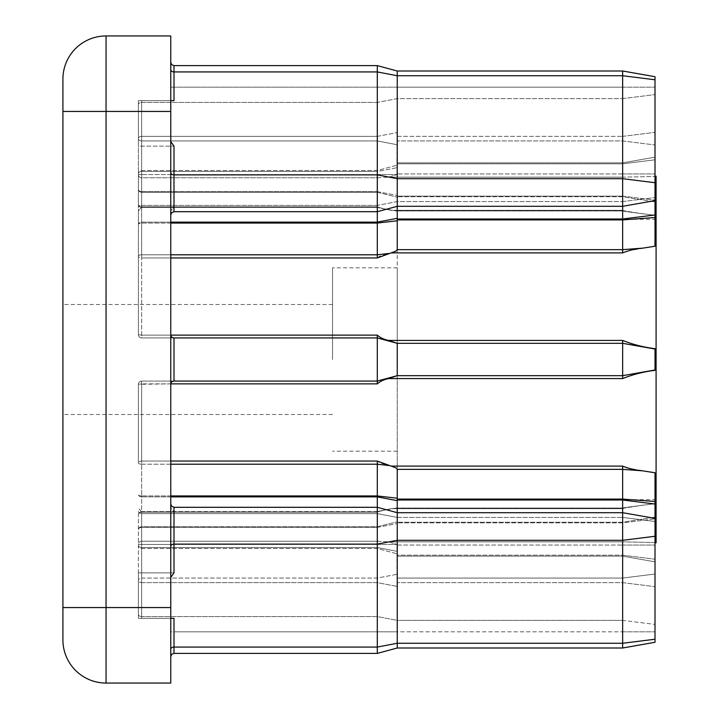 <?xml version="1.0" encoding="UTF-8"?>
<svg xmlns="http://www.w3.org/2000/svg" width="719" height="719" viewBox="0 0 719 719"><rect width="100%" height="100%" fill="white"/><g stroke="black" fill="none" stroke-linecap="round" stroke-linejoin="round"><path stroke-width="0.54" stroke-dasharray="3.6 2.7" d="M397.248 359.5L397.248 219.295L397.248 359.5L397.248 267.827L397.248 359.5L397.248 343.322L622.654 343.322L622.654 375.678L397.248 375.678L397.248 359.5L397.248 499.705L397.248 359.5M656.088 542.845L656.088 176.155M332.538 359.5L332.538 267.827L332.538 359.5M62.913 359.5L62.913 304.497L62.913 359.5M170.763 384.306A3.236 3.236 0 0 1 173.998 381.07L141.643 381.07L173.998 381.07A3.236 3.236 0 0 0 170.763 384.306L170.763 210.955L173.998 206.973L141.643 206.973L173.998 206.973L170.763 210.955L170.763 384.306A3.236 3.236 0 0 1 173.998 381.07L173.998 337.93L141.643 337.93L173.998 337.93A3.236 3.236 0 0 1 170.763 334.695A3.236 3.236 0 0 0 173.998 337.93L377.295 337.93L377.295 381.07L173.998 381.07M170.763 528.869L170.763 618.34L170.763 528.869M622.654 466.101L622.654 647.999L655.009 642.292L655.009 542.521L622.654 541.847L655.009 542.521L655.009 642.292L655.009 472.769L655.009 503.668L655.009 472.769L626.959 467.979L622.654 466.101L391.163 466.101L379.758 462.829L377.295 461.041L377.295 653.391L377.295 631.821L170.763 631.821L170.763 656.627L170.763 618.34L170.763 656.627L170.763 618.34L170.763 631.821L173.998 631.821L173.998 618.34L138.407 618.34L138.407 514.849L138.407 580.341A3.236 2.292 0 0 0 141.643 582.633A3.236 2.292 0 0 1 138.407 580.341L138.407 618.34L173.998 618.34L138.407 618.34L173.998 618.34L173.998 653.391L173.998 618.34L173.998 631.821L173.998 618.34L138.407 618.34L141.643 618.34L141.643 544.427L377.295 544.427L377.295 653.391L377.295 541.218L388.566 541.847L377.295 541.218L377.295 544.427L141.643 544.427L141.643 618.34L138.407 618.34L138.407 514.849L138.407 618.34L138.407 572.854L138.407 618.34L138.407 572.854L138.407 618.34L170.763 618.34M170.763 100.66L141.643 100.66L173.998 100.66L170.763 100.66L170.763 214.936L170.763 62.373L170.763 100.66L170.763 62.373L170.763 100.66L170.763 62.373L170.763 100.66L173.998 100.66L138.407 100.66L138.407 204.151L138.407 100.66L138.407 204.151L138.407 100.66L173.998 100.66L138.407 100.66L141.643 100.66L138.407 100.66L138.407 146.146L173.998 146.146L138.407 146.146L138.407 100.66L138.407 146.146L138.407 100.66L173.998 100.66L173.998 65.609M141.643 140.942A3.236 2.292 180 0 1 138.407 138.659A3.236 2.292 180 0 0 141.643 140.942L141.643 136.367A3.236 2.292 180 0 0 138.407 138.659A3.236 2.292 180 0 1 141.643 136.367L377.295 136.367L377.295 65.609L377.295 191.631L377.295 136.367L141.643 136.367L141.643 102.431L141.643 140.942L377.295 140.942L397.248 144.753L397.248 197.168L397.248 144.753L377.295 140.942L141.643 140.942L141.643 191.631A3.236 2.292 180 0 1 138.407 189.349A3.236 2.93 180 0 0 141.643 192.279A3.236 2.93 180 0 1 138.407 189.349A3.236 2.292 180 0 0 141.643 191.631L377.295 191.631L377.295 207.081L377.295 191.631L141.643 191.631L141.643 140.942M138.407 462.829A3.236 1.366 0 0 0 141.643 464.204A3.236 1.366 0 0 1 138.407 462.829L138.407 384.306A3.236 3.236 0 0 1 141.643 381.07A3.236 3.236 0 0 0 138.407 384.306L138.407 462.829A3.236 1.789 0 0 1 141.643 461.041A3.236 1.789 0 0 0 138.407 462.829M170.763 257.959L141.643 257.959A3.236 1.789 180 0 1 138.407 256.171L138.407 173.737L138.407 334.695L138.407 210.955L141.643 206.973L138.407 210.955L138.407 173.737L138.407 256.171A3.236 1.789 180 0 0 141.643 257.959L141.643 256.171L141.643 257.959L377.295 257.959L379.758 256.171L391.163 252.899L622.654 252.899L626.959 251.021L655.009 246.231L655.009 215.332L626.959 211.692L622.654 210.325L626.959 211.692L655.009 215.332L655.009 246.231L655.009 76.708M655.009 642.292L622.654 647.999L622.654 631.821L622.654 647.999L397.248 647.999L397.248 620.38L622.654 620.38L622.654 631.821L622.654 545.065L622.654 647.999L622.654 508.063L622.654 508.675L626.959 507.308L622.654 508.675L622.654 508.063L622.654 620.38L655.009 624.416L655.009 574.023L655.009 624.416L622.654 620.38L397.248 620.38L397.248 647.999L397.248 469.345L622.654 469.345L642.723 470.846M622.654 138.659L622.654 71.001L622.654 138.659M655.009 369.97L622.654 375.678L655.009 369.97L622.654 375.678L397.248 375.678L622.654 375.678L622.654 378.58C632.846 374.482 643.631 371.732 655.009 370.339L655.009 348.661C643.613 347.268 632.828 344.518 622.654 340.42L622.654 343.322L655.009 349.03L622.654 343.322L397.248 343.322L377.295 337.93L141.643 337.93A3.236 3.236 0 0 1 138.407 334.695A3.236 3.236 0 0 0 141.643 337.93L377.295 337.93L397.005 343.26L388.566 340.42C384.162 339.566 380.405 337.804 377.295 335.126L377.295 337.93L397.005 343.26M622.654 71.001L622.654 252.899M397.248 580.341L397.248 586.443L397.248 580.341M377.295 580.341L377.295 511.613L377.295 512.162L379.758 510.948L377.295 512.162L377.295 511.613L377.295 580.341M377.295 65.609L377.295 87.179L397.248 87.179L397.248 71.001L397.005 174.573L397.248 173.935L622.654 173.935L622.654 177.153L655.009 176.479L622.654 177.153L622.654 173.935L397.248 173.935L397.248 71.001L397.248 87.179L622.654 87.179L377.295 87.179L377.295 65.609L377.295 257.959M388.898 253.474L377.295 254.796L141.643 254.796A3.236 1.366 180 0 0 138.407 256.171A3.236 1.366 180 0 1 141.643 254.796L141.643 223.061A3.236 1.366 180 0 0 138.407 224.427A3.236 1.366 180 0 1 141.643 223.061L377.295 223.061L397.248 220.778L397.248 71.001M173.998 512.027L141.643 512.027L173.998 512.027L170.763 508.045L170.763 504.064L170.763 508.045L173.998 512.027L173.998 507.299L173.998 512.027M655.009 503.668L626.959 507.308L655.009 503.668L655.009 574.023L655.009 503.668M391.163 508.675L379.758 510.948L396.124 508.063L391.163 508.675L622.654 508.675L391.163 508.675M397.248 375.678L377.295 381.07L141.643 381.07L377.295 381.07L377.295 383.874C380.423 381.187 384.18 379.425 388.566 378.58L622.654 378.58M397.248 500.002L397.248 498.222L397.248 500.002L622.654 500.002L655.009 504.037M397.248 522.237L397.248 508.369L396.124 508.063L622.654 508.369L397.248 508.369L397.248 522.884L397.248 522.237L622.654 522.237L655.009 517.069L622.654 522.237L397.248 522.237M397.248 196.116L397.248 210.631L396.124 210.937L622.654 210.631L622.654 196.763L622.654 210.937L397.248 210.631L397.248 196.116L622.654 196.116L622.654 196.763L622.654 196.116L397.248 196.116M391.163 210.325L379.758 208.052L377.295 206.838L379.758 208.052L396.124 210.937L391.163 210.325L622.654 210.325L622.654 210.937L622.654 210.325L391.163 210.325M377.295 177.782L388.566 177.153L377.295 177.782L377.295 87.179L377.295 177.782L141.643 177.782A3.236 3.209 0 0 1 138.407 174.573A3.236 3.209 0 0 0 141.643 177.782L377.295 177.782M170.763 683.05L170.763 35.95L106.053 35.95A43.14 43.14 0 0 0 62.913 79.09L62.913 639.91A43.14 43.14 0 0 0 106.053 683.05L170.763 683.05M170.763 496.865L141.643 496.865L141.643 548.498L141.643 513.618L377.295 513.618L397.248 517.428L622.654 517.428L655.009 521.464L655.009 518.399L655.009 561.836L655.009 521.464L622.654 517.428L622.654 556.129L622.654 512.692L622.654 517.428L397.248 517.428L397.248 512.692L397.248 551.365L397.248 517.428L377.295 513.618L141.643 513.618L141.643 512.027L138.407 508.045L141.643 512.027L141.643 547.554A3.236 2.292 0 0 1 138.407 545.263A3.236 2.292 0 0 0 141.643 547.554A3.236 2.292 180 0 1 138.407 545.263A3.236 2.292 180 0 0 141.643 547.554L377.295 547.554L377.295 507.299L377.295 548.498L377.295 547.554L141.643 547.554L141.643 496.865A3.236 2.292 0 0 1 138.407 494.573A3.236 1.366 0 0 0 141.643 495.939A3.236 1.366 0 0 1 138.407 494.573A3.236 2.292 0 0 0 141.643 496.865L377.295 496.865L397.248 500.676M170.763 577.429L173.998 572.854L138.407 572.854L173.998 572.854L173.998 507.299L171.724 506.365L170.763 504.064M655.009 200.601L655.009 159.789L655.009 200.601L622.654 206.308L622.654 163.824L622.654 206.308L397.248 206.308L397.248 167.635L397.248 206.308L377.295 211.701L377.295 171.446L377.295 211.701L173.998 211.701L173.998 146.146L170.763 141.571M397.248 555.176L397.248 556.129L397.248 555.176L622.654 555.176L622.654 556.129L622.654 555.176L397.248 555.176L622.654 555.176L655.009 559.211L655.009 561.836L655.009 559.211L622.654 555.176L397.248 555.176M656.088 359.5L656.088 499.705L656.088 359.5M377.295 616.569L377.295 582.633L377.295 616.569L397.248 620.38L397.248 586.443L397.248 620.38L377.295 616.569L141.643 616.569L141.643 578.058A3.236 2.292 0 0 0 138.407 580.341A3.236 2.292 0 0 1 141.643 578.058L377.295 578.058L397.248 574.247L397.248 523.549L397.248 574.247L377.295 578.058L141.643 578.058L141.643 582.633L377.295 582.633L397.248 586.443L377.295 582.633L141.643 582.633L141.643 616.569A3.236 2.292 0 0 1 138.407 614.278A3.236 2.292 0 0 0 141.643 616.569L377.295 616.569M397.248 631.821L397.005 544.427L397.248 545.065L622.654 545.065L622.654 541.847L622.654 545.065L397.248 545.065L397.248 631.821L622.654 631.821L377.295 631.821L377.295 653.391L173.998 653.391L173.998 631.821L397.248 631.821M391.163 466.101C395.055 467.125 397.077 468.213 397.248 469.345M388.566 541.847L397.005 544.427L388.566 541.847L622.654 541.847L388.566 541.847M655.009 144.977L655.009 215.332L655.009 144.977L622.654 140.942L397.248 140.942L622.654 140.942L655.009 144.977M397.248 220.778L397.248 249.655C397.077 250.787 395.055 251.875 391.163 252.899M655.009 159.789L655.009 157.164L655.009 159.789L622.654 163.824L622.654 162.871L622.654 163.824L622.654 162.871L622.654 163.824L397.248 163.824L622.654 163.824L397.248 163.824L622.654 163.824L655.009 159.789M655.009 176.479L655.009 87.179L655.009 176.479M655.009 349.03L622.654 343.322L397.248 343.322M377.295 171.446L377.295 170.502L377.295 171.446L377.295 170.502L377.295 171.446L141.643 171.446A3.236 2.292 180 0 0 138.407 173.737A3.236 2.292 180 0 1 141.643 171.446A3.236 2.292 0 0 0 138.407 173.737A3.236 2.292 0 0 1 141.643 171.446L377.295 171.446L141.643 171.446L141.643 206.973L141.643 171.446L377.295 171.446L397.248 167.635L377.295 171.446M377.295 206.838L377.295 207.387L377.295 206.838L141.643 206.838A3.236 2.696 0 0 1 138.407 204.151A3.236 2.696 0 0 0 141.643 206.838L141.643 177.782L141.643 206.838L377.295 206.838M397.005 375.74L377.295 381.07L397.005 375.74L388.566 378.58M388.566 177.153L397.005 174.573L388.566 177.153L622.654 177.153L388.566 177.153M377.295 335.126L141.643 335.126L141.643 337.93A3.236 3.236 0 0 1 138.407 334.695A3.236 3.236 0 0 0 141.643 337.93L141.643 257.959L141.643 335.126L170.789 335.126M397.248 218.324L377.295 222.135L141.643 222.135A3.236 2.292 180 0 0 138.407 224.427A3.236 2.292 180 0 1 141.643 222.135L141.643 171.446L141.643 222.135L170.763 222.135M170.789 383.874L138.407 384.306A3.236 3.236 0 0 1 141.643 381.07A3.236 3.236 0 0 0 138.407 384.306L141.643 383.874L141.643 461.041L170.763 461.041M141.643 541.218A3.236 3.209 180 0 0 138.407 544.427A3.236 3.209 180 0 1 141.643 541.218L377.295 541.218L141.643 541.218L141.643 512.162A3.236 2.696 180 0 0 138.407 514.849A3.236 2.696 180 0 1 141.643 512.162L141.643 541.218M141.643 511.919A3.236 2.93 0 0 0 138.407 514.849A3.236 2.93 0 0 1 141.643 511.919L141.643 526.721A3.236 2.93 0 0 0 138.407 529.651A3.236 2.93 0 0 1 141.643 526.721L377.295 526.721L397.248 521.832L377.295 526.721L141.643 526.721L141.643 527.369A3.236 2.292 0 0 0 138.407 529.651A3.236 2.292 0 0 1 141.643 527.369L141.643 578.058L141.643 527.369L377.295 527.369L141.643 527.369L141.643 511.919L377.295 511.919L141.643 511.919M141.643 207.081A3.236 2.93 180 0 1 138.407 204.151A3.236 2.93 180 0 0 141.643 207.081L377.295 207.081L141.643 207.081L141.643 192.279L141.643 207.081M170.763 334.695A3.236 3.236 0 0 0 173.998 337.93M170.763 546.404A3.236 2.292 0 0 1 173.998 544.121L377.295 544.121L397.248 540.311L622.654 540.311L655.009 536.275M170.763 464.204L141.643 464.204L141.643 462.829L141.643 464.204L377.295 464.204L388.898 465.526M622.654 582.633L655.009 586.668L622.654 582.633L397.248 582.633L622.654 582.633M170.763 172.596A3.236 2.292 0 0 0 173.998 174.879L377.295 174.879L397.248 178.689L622.654 178.689L655.009 182.725M377.295 512.162L141.643 512.162L377.295 512.162M377.295 461.041L141.643 461.041L141.643 383.874L377.295 383.874M622.654 340.42L388.566 340.42M170.763 607.555L106.053 607.555L106.053 111.445L170.763 111.445M62.913 111.445L106.053 111.445L106.053 35.95A43.14 43.14 0 0 0 62.913 79.09M62.913 639.91A43.14 43.14 0 0 0 106.053 683.05L106.053 607.555L62.913 607.555M655.009 639.227L622.654 643.262L397.248 643.262L377.295 647.073L173.998 647.073A3.236 2.292 180 0 0 170.763 649.365M397.248 498.222L377.295 495.939L141.643 495.939L141.643 464.204L141.643 495.939L170.763 495.939M655.009 501.494L622.654 499.085L397.248 499.085M397.248 578.058L622.654 578.058L655.009 574.023L622.654 578.058L397.248 578.058M622.654 522.884L397.248 522.884L622.654 522.884L655.009 518.848L622.654 522.884M141.643 512.162L141.643 511.613L141.643 512.162M141.643 462.829L141.643 461.041L141.643 462.829M141.643 496.865L141.643 495.939L141.643 496.865M377.295 547.554L397.248 551.365L377.295 547.554L141.643 547.554L377.295 547.554L397.248 551.365L377.295 547.554M377.295 527.369L397.248 523.549L377.295 527.369M377.295 511.919L388.898 509.079L377.295 511.919M377.295 544.427L397.005 544.427L377.295 544.427M622.654 508.369L642.723 505.16L622.654 508.369M622.654 545.065L655.009 545.065L622.654 545.065M622.654 631.821L655.009 631.821L622.654 631.821M377.295 192.279L141.643 192.279L377.295 192.279L397.248 197.168L377.295 192.279M377.295 205.382L141.643 205.382A3.236 2.292 0 0 0 138.407 207.674A3.236 2.292 0 0 1 141.643 205.382L377.295 205.382L397.248 201.572L622.654 201.572L397.248 201.572L377.295 205.382M655.009 79.773L622.654 75.738L397.248 75.738L377.295 71.927L173.998 71.927A3.236 2.292 180 0 1 170.763 69.635M141.643 100.66L141.643 174.573L377.295 174.573L141.643 174.573L141.643 100.66M377.295 102.431L141.643 102.431A3.236 2.292 180 0 0 138.407 104.722A3.236 2.292 180 0 1 141.643 102.431L377.295 102.431L397.248 98.62L622.654 98.62L397.248 98.62L377.295 102.431M170.763 223.061L141.643 223.061L141.643 254.796L170.763 254.796M377.295 87.179L173.998 87.179L173.998 100.66L173.998 87.179L377.295 87.179M622.654 196.763L397.248 196.763L622.654 196.763L655.009 201.931L622.654 196.763M397.248 219.915L622.654 219.915L655.009 217.506M642.723 248.154L622.654 249.655L397.248 249.655M655.009 214.963L622.654 218.998L397.248 218.998M397.248 136.367L622.654 136.367L397.248 136.367M141.643 256.171L141.643 254.796L141.643 256.171M141.643 223.061L141.643 222.135L141.643 223.061M141.643 171.446L141.643 170.502L141.643 171.446M141.643 191.631L141.643 192.279L141.643 191.631M141.643 383.874L141.643 381.07L141.643 383.874M141.643 174.573L141.643 177.782L141.643 174.573L138.407 174.573L141.643 174.573M141.643 547.554L141.643 548.498L141.643 547.554M377.295 207.081L388.898 209.921L377.295 207.081M377.295 191.631L397.248 195.451L377.295 191.631M377.295 136.367L397.248 132.557L377.295 136.367M377.295 174.573L397.005 174.573L377.295 174.573M622.654 210.631L642.723 213.84L622.654 210.631M622.654 196.116L655.009 200.152L622.654 196.116M622.654 136.367L655.009 132.332L622.654 136.367M622.654 98.62L655.009 94.584L622.654 98.62M622.654 201.572L655.009 197.536L622.654 201.572M622.654 173.935L655.009 173.935L622.654 173.935M622.654 87.179L655.009 87.179L622.654 87.179M622.654 555.176L655.009 559.211L622.654 555.176M141.643 335.126L138.407 334.695L141.643 335.126M138.407 511.326A3.236 2.292 180 0 0 141.643 513.618A3.236 2.292 180 0 1 138.407 511.326M141.643 544.427L138.407 544.427L141.643 544.427M170.763 87.179L173.998 87.179L170.763 87.179M656.088 219.295L397.248 219.295M397.248 267.827L332.538 267.827M332.538 304.497L62.913 304.497M173.998 211.701L171.724 212.635L170.763 214.936M655.009 518.399L622.654 512.692L397.248 512.692L377.295 507.299L173.998 507.299M622.654 647.999L397.248 647.999L377.295 653.391L173.998 653.391L171.724 654.317L170.763 656.627L171.724 654.317L173.998 653.391M377.295 511.613L141.643 511.613A3.236 3.236 0 0 0 138.407 514.849A3.236 3.236 0 0 1 141.643 511.613L377.295 511.613L379.758 510.948L377.295 511.613M141.643 548.498L377.295 548.498L397.248 553.891L377.295 548.498L141.643 548.498A3.236 3.236 0 0 1 138.407 545.263A3.236 3.236 0 0 0 141.643 548.498M397.248 647.999L377.295 653.391M397.248 556.129L622.654 556.129L655.009 561.836L622.654 556.129L397.248 556.129M622.654 508.063L396.124 508.063L622.654 508.063L626.959 507.308L622.654 508.063M141.643 170.502L377.295 170.502L397.248 165.109L377.295 170.502L141.643 170.502A3.236 3.236 0 0 0 138.407 173.737A3.236 3.236 0 0 1 141.643 170.502M377.295 207.387L141.643 207.387L377.295 207.387L379.758 208.052L377.295 207.387M622.654 210.937L396.124 210.937L622.654 210.937L626.959 211.692L622.654 210.937M397.248 162.871L622.654 162.871L655.009 157.164L622.654 162.871L397.248 162.871M138.407 204.151A3.236 3.236 0 0 0 141.643 207.387A3.236 3.236 0 0 1 138.407 204.151M332.538 414.504L62.913 414.504M397.248 451.173L332.538 451.173M656.088 499.705L397.248 499.705"/><path stroke-width="1.08" d="M622.654 71.001L397.248 71.001L622.654 71.001L655.009 76.708L622.654 71.001L655.009 76.708L655.009 246.231L642.723 248.154C635.488 248.81 628.801 250.392 622.654 252.899L622.654 71.001L397.248 71.001L397.248 249.655L622.654 249.655L642.723 248.154M397.248 498.222L397.248 647.999L377.295 653.391L377.295 495.939L397.248 498.222L397.248 469.345L396.124 467.979L391.163 466.101L622.654 466.101C628.801 468.608 635.488 470.19 642.723 470.846L655.009 472.769L655.009 642.292L622.654 647.999L622.654 466.101M622.654 252.899L391.163 252.899L396.124 251.021L397.248 249.655M391.163 252.899L377.295 257.959L377.295 65.609L173.998 65.609L173.998 100.66L170.763 100.66M170.763 495.939L377.295 495.939L377.295 461.041L391.163 466.101M655.009 176.155L656.088 176.155L656.088 542.845L655.009 542.845M655.009 370.339C643.613 371.732 632.828 374.482 622.654 378.58L622.654 375.678L397.248 375.678L397.248 343.322L622.654 343.322L622.654 340.42C632.846 344.518 643.631 347.268 655.009 348.661L655.009 370.339M622.654 378.58L388.566 378.58C384.162 379.434 380.405 381.196 377.295 383.874L377.295 381.07L173.998 381.07A3.236 3.236 0 0 0 170.763 384.306M397.248 375.678L377.295 381.07L377.295 335.126C380.423 337.813 384.18 339.575 388.566 340.42L622.654 340.42M170.763 35.95L170.763 683.05L106.053 683.05A43.14 43.14 0 0 1 62.913 639.91L62.913 79.09A43.14 43.14 0 0 1 106.053 35.95L170.763 35.95M655.009 518.399L622.654 512.692L397.248 512.692L377.295 507.299L173.998 507.299L173.998 572.854L170.763 577.429M170.763 618.34L173.998 618.34L173.998 647.073A3.236 2.292 0 0 0 170.763 649.365M170.763 141.571L173.998 146.146L173.998 211.701L171.724 212.635L170.763 214.936M397.248 343.322L377.295 337.93L173.998 337.93L173.998 381.07M655.009 369.97L622.654 375.678L622.654 343.322L655.009 349.03M388.566 378.58L397.005 375.74M397.005 343.26L388.566 340.42M170.763 334.695A3.236 3.236 0 0 0 173.998 337.93M655.009 639.227L622.654 643.262L397.248 643.262L377.295 647.073L173.998 647.073L173.998 653.391L171.724 654.317L170.763 656.627M170.763 69.635A3.236 2.292 -0 0 0 173.998 71.927L377.295 71.927L397.248 75.738L622.654 75.738L655.009 79.773M642.723 470.846L622.654 469.345L397.248 469.345M388.898 465.526L377.295 464.204L170.763 464.204M377.295 257.959L170.763 257.959M377.295 383.874L170.789 383.874M170.763 461.041L377.295 461.041M170.789 335.126L377.295 335.126M170.763 111.445L106.053 111.445L106.053 607.555L170.763 607.555M106.053 35.95L106.053 111.445L62.913 111.445M62.913 607.555L106.053 607.555L106.053 683.05M397.248 220.778L377.295 223.061L170.763 223.061M170.763 254.796L377.295 254.796L388.898 253.474M655.009 182.725L622.654 178.689L397.248 178.689L377.295 174.879L173.998 174.879A3.236 2.292 180 0 1 170.763 172.596M170.763 222.135L377.295 222.135L397.248 218.324M655.009 536.275L622.654 540.311L397.248 540.311L377.295 544.121L173.998 544.121A3.236 2.292 0 0 0 170.763 546.404M397.248 500.676L377.295 496.865L170.763 496.865M655.009 217.506L622.654 219.915L397.248 219.915M397.248 218.998L622.654 218.998L655.009 214.963M397.248 499.085L622.654 499.085L655.009 501.494M655.009 504.037L622.654 500.002L397.248 500.002M397.248 71.001L377.295 65.609L397.248 71.001L377.295 65.609L173.998 65.609L171.724 64.683L170.763 62.373L171.724 64.683L173.998 65.609L171.724 64.683L170.763 62.373M655.009 200.601L622.654 206.308L397.248 206.308L377.295 211.701L173.998 211.701M377.295 65.609L173.998 65.609M377.295 653.391L173.998 653.391M622.654 647.999L397.248 647.999M173.998 507.299L171.724 506.365L170.763 504.064"/></g></svg>
